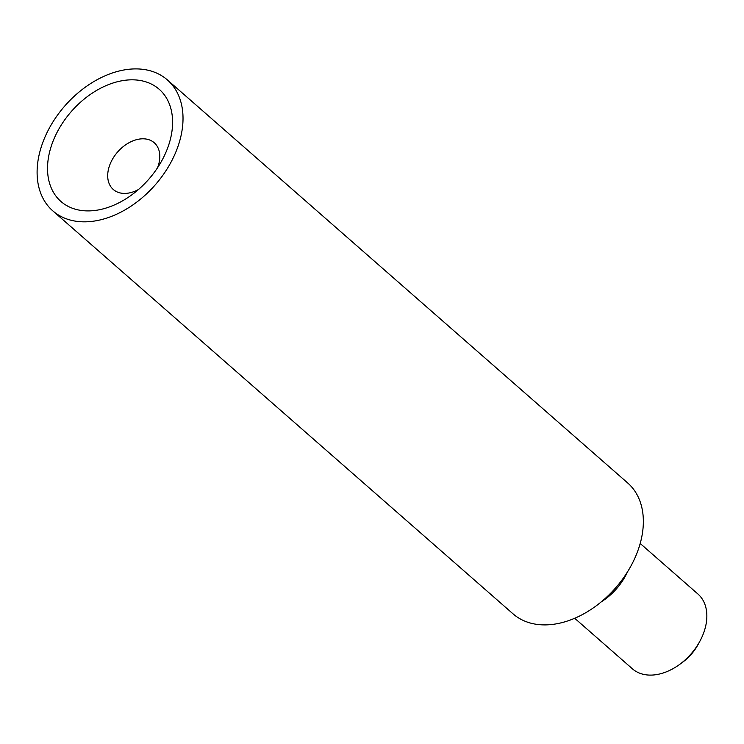 <?xml version="1.0" encoding="UTF-8"?>
<svg xmlns="http://www.w3.org/2000/svg" width="744" height="744" viewBox="0 0 744 744"><rect width="100%" height="100%" fill="white"/><g stroke="black" fill="none" stroke-linecap="round" stroke-linejoin="round"><path stroke-width="1.12" d="M157.551 167.735A31.071 21.437 -48.8 0 0 154.222 142.736A31.071 21.437 -48.8 0 0 111.693 160.657A31.071 21.437 -48.8 0 0 113.283 189.488A31.071 21.437 -48.8 0 0 138.505 189.488M57.121 132.265A74.567 51.438 -48.8 0 0 61.594 202.033A74.567 51.438 -48.8 0 0 132.032 194.677A74.567 51.438 -48.8 0 0 161.848 160.63A74.567 51.438 -48.8 0 0 163.001 158.463A74.567 51.438 -48.8 0 0 143.35 81.142A74.567 51.438 -48.8 0 0 57.121 132.265M48.295 130.088A87.002 60.013 131.2 0 1 167.372 79.915A87.002 60.013 131.2 0 1 171.827 160.648A87.002 60.013 131.2 0 1 52.75 210.822A87.002 60.013 131.2 0 1 48.295 130.088M167.372 79.915L627.704 482.977A87.002 60.013 131.2 0 1 632.158 563.71A87.002 60.013 131.2 0 1 513.081 613.884L52.75 210.822M627.443 571.959A49.718 34.298 131.2 0 1 625.992 574.945A49.718 34.298 131.2 0 1 601.254 601.868M640.193 543.473L697.919 594.01A49.718 34.298 131.2 0 1 700.457 640.147A49.718 34.298 131.2 0 1 699.686 641.588A49.718 34.298 131.2 0 1 679.811 664.29A49.718 34.298 131.2 0 1 632.419 668.819L574.694 618.273M699.686 641.588L697.826 644.974A37.284 25.724 131.2 0 1 682.918 661.993L679.811 664.29"/></g></svg>
